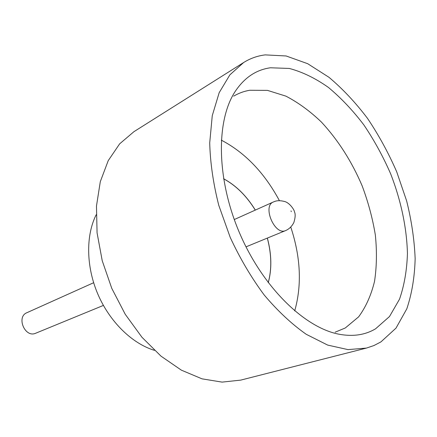 <?xml version="1.0" encoding="UTF-8"?>
<svg xmlns="http://www.w3.org/2000/svg" width="437" height="437" viewBox="0 0 437 437"><rect width="100%" height="100%" fill="white"/><g stroke="black" fill="none" stroke-linecap="round" stroke-linejoin="round"><path stroke-width="0.66" d="M35.85 333.169L35.55 333.289C24.958 338.019 16.071 316.912 26.881 312.712L93.638 282.723M270.421 67.779L289.349 68.451C302.47 71.958 315.503 78.294 328.438 87.449C341.079 97.975 352.888 110.463 363.857 124.916C374.187 140.222 383.14 156.583 390.722 173.986C400.98 200.501 406.803 227.863 407.437 253.564C406.902 270.268 404.263 285.476 399.522 299.176L389.504 316.53L375.612 328.771C365.283 334.944 353.205 336.785 339.369 334.283C304.873 328.001 262.943 287.508 239.722 233.38C216.424 179.279 215.889 120.989 235.068 91.639C244.299 77.72 256.082 69.767 270.421 67.779M335.135 332.191L345.285 327.979L358.646 316.83C365.895 306.949 371.188 295.128 374.531 281.368C376.738 266.821 377.011 251.39 375.35 235.079C372.646 218.56 368.244 202.145 362.142 185.823C351.719 161.395 338.156 140.157 321.457 122.109C310.068 111.184 298.209 102.526 285.88 96.129L267.466 90.377L249.724 90.268C244.032 91.218 238.684 93.179 233.675 96.151M294.702 310.92C302.005 285.115 300.694 257.18 290.78 227.103M279.407 200.649C264.407 172.757 245.031 152.584 221.286 140.13M154.436 350.343C132.16 343.602 109.829 321.949 97.932 294.325C86.073 266.69 85.728 235.587 96.162 214.78M366.403 348.092L240.716 380.119L222.083 382.113L202.014 378.841L181.339 370.139L160.98 356.133L141.954 337.26L125.255 314.312L111.779 288.376L102.231 260.747L97.069 232.839L96.468 206.051L100.308 181.639L108.223 160.647L119.656 143.833L133.924 131.684L243.649 62.518C250.319 58.361 257.513 55.816 265.221 54.887L286.12 55.969L307.686 63.704L328.963 77.294C342.745 88.902 355.603 102.608 367.533 118.411C378.753 135.115 388.493 152.945 396.741 171.888L406.639 200.916C411.545 220.57 414.38 239.815 415.15 258.649C414.664 276.954 411.883 293.675 406.814 308.817L396.009 328.121L380.911 341.914L373.935 345.547L366.403 348.092L347.978 349.611L327.657 345.083L306.244 334.3C291.708 324.079 277.675 310.953 264.139 294.926C251.226 277.479 239.929 258.322 230.244 237.455L218.79 205.374C213.278 183.682 210.252 162.864 209.711 142.915L212.262 115.663L219.172 92.704L229.873 74.847L243.649 62.518M223.586 178.788C235.975 185.468 246.539 195.907 255.274 210.11M267.307 238.105C271.601 254.214 271.907 269.066 268.231 282.652M223.575 178.733C235.985 185.408 246.572 195.858 255.328 210.088M267.362 238.083C271.661 254.225 271.961 269.094 268.263 282.695M291.004 210.896L291.304 211.645L291.004 210.896M285.492 230.632C274.687 235.619 262.173 206.067 273.36 201.987L274.583 201.501C277.244 200.43 280.669 200.452 284.853 201.572C289.78 203.003 294.358 209.853 294.527 211.994C295.559 214.201 295.33 217.713 293.85 222.531C291.878 226.371 289.141 229.054 285.645 230.572L285.492 230.632M234.265 219.549L273.36 201.987M245.998 246.856L285.645 230.572M35.703 333.229L103.394 305.425"/></g></svg>
